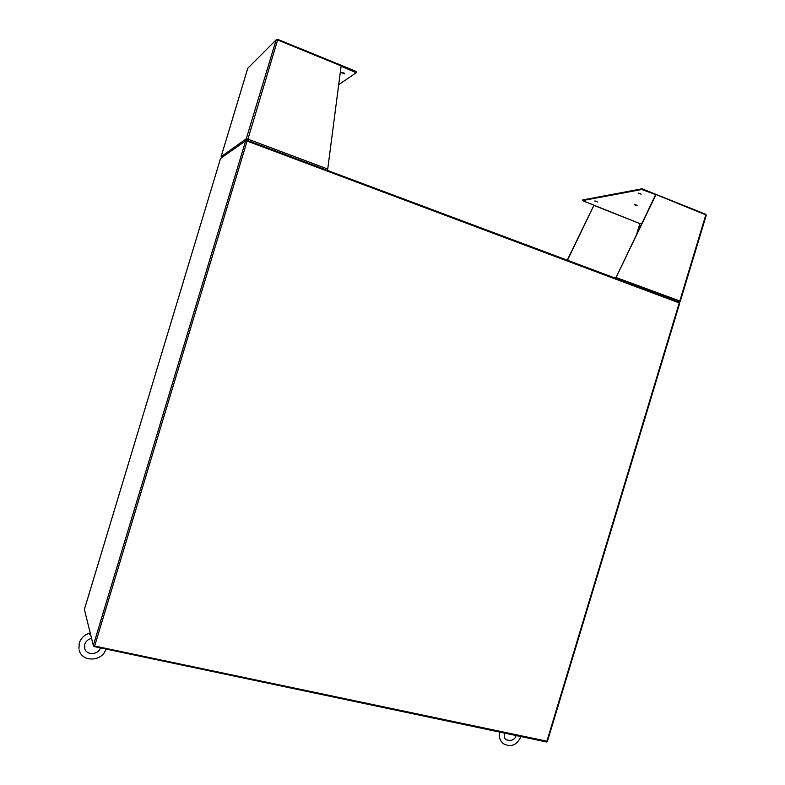 <?xml version="1.0" encoding="UTF-8"?>
<svg xmlns="http://www.w3.org/2000/svg" width="785" height="785" viewBox="0 0 785 785"><rect width="100%" height="100%" fill="white"/><g stroke="black" fill="none" stroke-linecap="round" stroke-linejoin="round"><path stroke-width="1.18" d="M246.009 140.77L246.784 140.23L679.398 302.147L679.231 302.696M246.784 140.23L246.578 140.888M93.739 645.741L93.925 646.506L94.112 645.888M93.925 646.506L546.605 741.972L546.762 741.452M547.273 741.275L94.651 646.026L247.108 141.064L679.584 303.059M217.641 168.127L220.497 158.492L245.666 140.79L247.108 141.064M245.666 140.79L93.317 645.417L94.651 646.026M93.317 645.417L84.368 609.376L87.321 599.779M638.136 193.159L641.178 194.16L638.136 193.159M594.736 201.009L597.571 201.961L594.736 201.009M634.202 204.679L637.106 205.641L634.202 204.679M637.891 231.81L639.893 223.597L641.718 223.813M679.211 302.068L679.535 301.558M706.215 215.119L705.597 214.236L642.042 188.792L641.826 189.499L655.661 194.621L616.058 277.507L614.783 277.959M705.96 215.679L705.803 214.874L656.054 194.552L616.166 277.282M678.76 301.901L679.741 301.185M641.826 189.499L582.48 200.597L639.893 223.597L641.944 223.323M639.912 223.607L593.882 205.366L567.486 260.257M680.104 301.322L679.731 301.891M642.042 188.792L582.666 199.969M638.823 193.159L640.462 193.591M595.58 201.058L596.728 201.372M634.967 204.699L636.311 205.062M567.231 260.159L593.882 205.366M705.803 214.874L679.81 300.979L616.058 277.507M615.744 278.322L615.94 277.684M344.86 73.947L341.397 72.642L344.86 73.947M342.182 72.495L344.379 73.24M247.069 139.082L246.274 138.788L247.707 139.053L246.304 139.612L246.696 140.289M247.049 140.329L247.069 139.357M247.246 139.701L247.55 139.171M221.458 157.814L221.105 156.657L247.766 68.344M221.095 156.706L246.274 138.788L246.304 139.612M338.708 84.643L356.213 72.779L341.112 66.146M247.942 68.109L276.399 39.613L277.684 39.338L355.193 71.023L354.957 71.798M246.274 138.788L276.055 40.163L277.625 39.956L341.141 65.901L327.728 169.04L327.06 170.276M356.204 72.652L356.449 72.004L355.193 71.023M277.625 39.956L247.53 140.505M88.793 633.407L90.726 634.977M88.636 633.564L90.275 633.171M679.29 302.725L546.821 741.472M87.302 599.809L217.641 168.098L87.302 599.838M636.596 234.519L639.893 223.597M644.151 189.921L644.367 189.205M582.666 200.499L582.862 199.851M247.707 139.053L327.728 169.04M547.39 741.442L679.761 303.02M706.264 215.237L680.291 301.263M582.48 200.597L582.676 199.949M247.736 68.403L221.095 156.676M356.223 72.769L356.449 72.004M247.874 68.167L276.399 39.613M516.118 735.535C514.754 739.882 511.447 741.285 506.188 739.755C504.529 738.763 503.98 736.556 504.539 733.121L504.549 733.102M502.557 743.061C499.692 740.078 498.75 736.418 499.731 732.081M503.185 743.621C510.966 747.614 516.883 745.269 520.936 736.585L520.946 736.556M78.892 648.812L79.295 643.013C80.855 638.391 83.995 635.193 88.715 633.426L90.246 633.053M100.431 647.88C98.253 655.092 86.222 655.455 84.701 648.41L84.77 644.357C85.869 641.208 88.136 639.216 91.57 638.382M79.128 649.911C81.777 662.569 102.57 661.735 105.916 649.038"/></g></svg>
